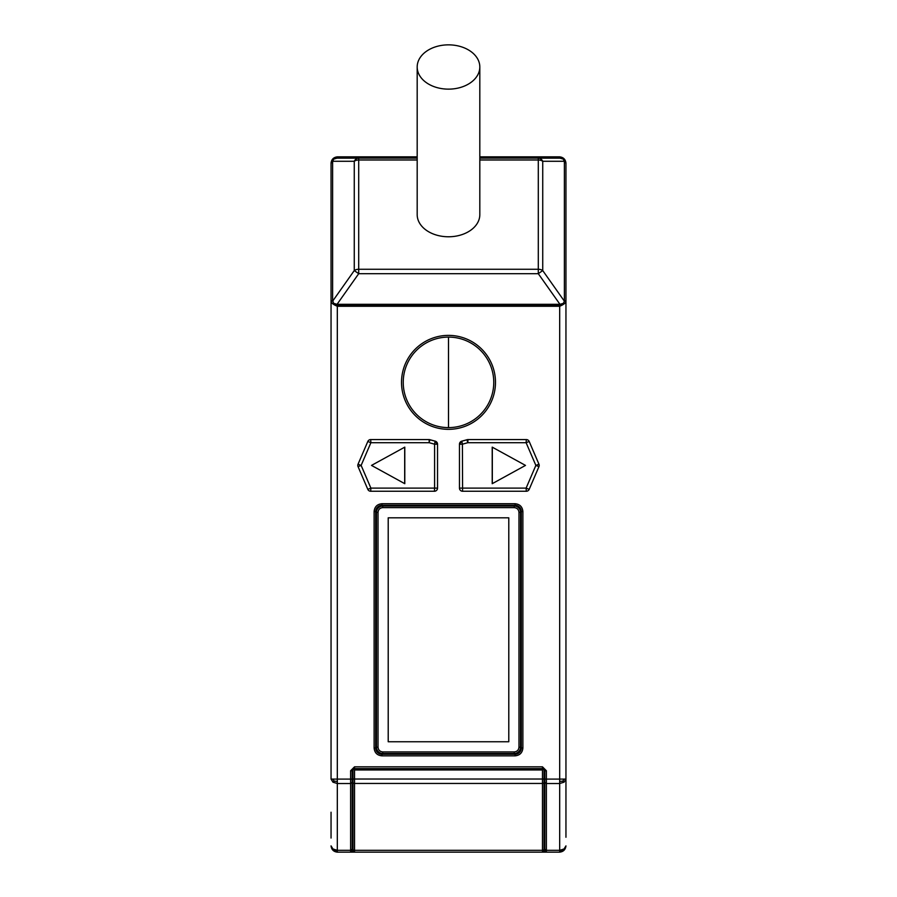 <?xml version="1.0" encoding="UTF-8"?>
<svg xmlns="http://www.w3.org/2000/svg" width="897" height="897" viewBox="0 0 897 897"><rect width="100%" height="100%" fill="white"/><g stroke="black" fill="none" stroke-linecap="round" stroke-linejoin="round"><path stroke-width="1.35" d="M331.049 197.564C331.049 164.229 331.049 164.229 331.049 197.564C331.049 230.899 331.049 230.899 331.049 197.564M331.049 838.056L331.049 812.222C331.049 845.557 331.049 845.557 331.049 812.222M564.381 162.009L563.394 159.139L559.952 158.152L538.301 158.152A6.268 5.113 90 0 1 542.73 161.281L542.73 270.558L564.381 301.19L564.381 162.009L565.951 163.119C565.502 159.386 563.417 157.3 559.683 156.852L479.817 156.852L559.683 156.852C563.417 157.3 565.502 159.386 565.951 163.119C565.502 159.386 563.417 157.3 559.683 156.852C563.417 157.3 565.502 159.386 565.951 163.119L565.951 812.222C565.951 778.876 565.951 778.876 565.951 812.222L565.951 786.377M495.48 382.357A46.98 46.98 0 0 1 448.5 429.338A46.98 46.98 0 0 1 401.52 382.357A46.98 46.98 0 0 1 448.5 335.377A46.98 46.98 0 0 1 495.48 382.357M479.817 66.995L479.817 214.63A31.317 22.145 180 0 1 448.5 236.774A31.317 22.145 180 0 1 417.183 214.63L417.183 66.995A31.317 22.145 180 0 1 448.5 44.85A31.317 22.145 180 0 1 479.817 66.995A31.317 22.145 180 0 1 448.5 89.139A31.317 22.145 180 0 1 417.183 66.995M352.196 844.2L353.183 851.354L354.539 852.15L337.317 852.15C333.583 851.702 331.498 849.616 331.049 845.882L332.955 848.966L337.317 850.311L337.317 783.518L332.955 782.173L331.049 779.089L331.049 223.409M559.683 839.626L559.683 850.311L564.045 848.966L565.951 845.882C565.502 849.616 563.417 851.702 559.683 852.15L350.626 852.15L350.626 850.311L337.317 850.311L337.317 836.486M331.049 301.571L332.619 300.461L333.606 303.332L337.317 305.159L337.317 306.269C333.583 304.7 331.498 303.141 331.049 301.571L331.049 163.119C331.498 159.386 333.583 157.3 337.317 156.852L333.606 159.139L332.619 162.009L331.049 163.119C331.498 159.386 333.583 157.3 337.317 156.852L417.183 156.852L337.317 156.852C333.583 157.3 331.498 159.386 331.049 163.119C331.498 159.386 333.583 157.3 337.317 156.852M565.951 845.882L564.045 850.244L559.683 852.15L542.461 852.15L543.817 851.354M350.626 852.15L352.196 850.58L350.626 852.15L337.317 852.15L332.955 850.244L331.049 845.882M565.951 167.817L565.951 311.786L565.951 167.817M565.951 837.271L565.951 780.895M331.049 779.089L337.317 779.089L337.317 306.269L559.683 306.269L559.683 779.089L565.951 779.089L564.045 782.173L559.683 783.518L559.683 851.668L562.924 850.76L564.045 848.966M332.619 300.461L332.619 162.009M546.374 852.15L544.031 850.58L544.031 849.212L544.031 850.58A1.57 1.57 0 0 1 542.461 852.15L542.461 850.311A1.57 1.11 -0 0 0 544.031 849.212L544.031 782.341A1.57 1.11 180 0 1 542.461 783.451L542.461 769.962L543.817 768.594L544.804 770.736L546.374 770.736L546.374 852.15L544.804 850.58L544.804 849.212L546.374 850.311L559.683 850.311M337.317 850.311L337.317 852.15M352.97 850.58L352.97 849.212A1.57 1.11 0 0 0 354.539 850.311L354.539 852.15A1.57 1.57 0 0 1 352.97 850.58L352.196 850.58L352.196 770.736L353.183 768.594L543.817 768.594M564.381 300.461L565.951 301.571C565.502 303.141 563.417 304.7 559.683 306.269L559.683 305.159L563.394 303.332L564.381 301.19M374.116 511.548C374.565 506.794 377.177 504.192 381.943 503.722L515.057 503.722C519.8 504.17 522.413 506.783 522.884 511.548L522.884 748.008C522.435 752.762 519.823 755.375 515.057 755.846L381.943 755.846C377.2 755.386 374.587 752.774 374.116 748.008L374.116 511.548L375.686 511.548A6.268 6.268 0 0 1 381.943 505.28L515.057 505.28A6.268 6.268 0 0 1 521.314 511.548L521.314 748.008A6.268 6.268 0 0 1 515.057 754.276L381.943 754.276A6.268 6.268 0 0 1 375.686 748.008L375.686 511.548M435.18 441.156A3.128 3.128 0 0 0 435.101 441.133A3.128 3.128 0 0 1 437.534 444.194L437.534 488.114A3.128 3.128 0 0 1 434.406 491.253L370.696 491.253A3.128 3.128 0 0 1 367.815 489.358L358.06 466.653A3.128 3.128 0 0 1 358.06 464.175L367.815 441.47A3.128 3.128 0 0 1 370.696 439.575L429.001 439.575A3.128 3.128 0 0 1 429.966 439.721A3.128 3.128 0 0 0 429.495 439.608L429.147 440.494L429.001 439.575L370.696 439.575L370.887 442.703L429.203 442.703L429.147 440.494M437.534 444.194L436.682 444.194L436.491 442.602L435.023 442.042L435.101 441.133A60.29 60.29 0 0 1 429.966 439.721L435.101 441.133L434.597 444.194L429.203 442.703L429.506 440.068M467.853 440.494L467.034 439.721A60.29 60.29 0 0 1 461.899 441.133L467.034 439.721A3.128 3.128 0 0 1 467.999 439.575L467.797 442.703L526.113 442.703L529.185 441.47L538.94 464.175A3.128 3.128 0 0 1 538.94 466.653L529.185 489.358A3.128 3.128 0 0 1 526.304 491.253L462.594 491.253A3.128 3.128 0 0 1 459.466 488.114L459.466 444.194A3.128 3.128 0 0 1 461.899 441.133A3.128 3.128 0 0 0 460.15 442.232L460.318 444.194L459.466 444.194M467.999 439.575L526.304 439.575A3.128 3.128 0 0 1 529.185 441.47A3.128 3.128 0 0 0 526.304 439.575L467.999 439.575M352.196 849.212L350.626 850.311L350.626 770.736L354.539 766.823L354.539 768.393M354.539 766.823L542.461 766.823L546.374 770.736M332.955 779.089L334.076 781.096L337.317 781.478L337.317 779.089L352.196 779.089L352.196 770.736L350.626 770.736M332.955 782.173L334.076 781.096M352.196 782.408L350.626 783.518L337.317 783.518L337.317 781.478M332.955 848.966L334.076 850.748L337.317 851.668M332.955 850.244L334.076 850.748M544.031 845.893L544.804 844.2L544.804 850.58M564.045 850.244L562.924 850.76M564.045 779.089L562.924 781.108L564.045 782.173M544.804 770.736L544.804 779.089L559.683 779.089L559.683 781.478L562.924 781.108M559.683 156.852L563.394 159.139M559.683 781.478L559.683 783.518L546.374 783.518L544.804 782.408L544.804 849.212M434.406 491.253L434.597 488.114L437.534 488.114A3.128 3.128 0 0 1 434.406 491.253L370.696 491.253A3.128 3.128 0 0 1 367.815 489.358L370.887 488.114L370.696 491.253M526.214 488.159L529.185 489.358A3.128 3.128 0 0 1 526.304 491.253L462.594 491.253L462.404 444.194L460.318 444.194M333.606 303.332L337.048 304.318L358.699 273.697L354.27 270.558L354.27 161.281A6.268 5.113 -90 0 1 358.699 158.152L337.048 158.152L333.606 159.139M564.381 161.281L542.73 161.281A6.268 4.429 180 0 0 538.301 159.991L538.301 273.697L559.952 304.318L563.394 303.332M436.682 444.194L434.597 444.194L434.597 488.114L370.887 488.114L361.11 465.352M526.304 491.253L526.113 488.327M544.804 779.089L544.804 782.408M544.031 769.043L544.031 782.341M353.183 768.594L354.539 769.962L542.461 769.962M352.97 849.212L352.97 769.043M559.952 304.318L337.048 304.318M337.048 158.152L417.183 158.152M479.817 158.152L538.301 158.152L538.301 159.991L479.817 159.991M518.971 747.223C518.668 750.06 517.109 751.63 514.273 751.921L514.273 753.491L382.727 753.491A6.268 6.268 0 0 1 376.46 747.223L376.46 512.333A6.268 6.268 0 0 1 382.727 506.065L514.273 506.065A6.268 6.268 0 0 1 520.54 512.333L520.54 747.223A6.268 6.268 0 0 1 514.273 753.491L382.727 753.491L382.727 751.921C379.891 751.63 378.332 750.06 378.029 747.223L378.029 512.333C378.332 509.496 379.891 507.926 382.727 507.635L514.273 507.635C517.109 507.926 518.668 509.496 518.971 512.333L518.971 747.223L520.54 747.223M404.794 447.132L404.794 483.696L371.504 465.408L404.794 447.132M370.696 439.575A3.128 3.128 0 0 0 367.815 441.47L370.887 442.703L361.121 465.442M429.809 440.618L429.966 439.721M525.496 465.408L492.206 483.696L492.206 447.132L525.496 465.408M467.191 440.618L467.797 442.703L462.404 444.194L461.977 442.042L460.509 442.602M461.899 441.133L461.977 442.042L461.899 441.133L463.917 440.64M565.951 776.981L565.951 812.222M378.029 747.223L376.46 747.223L376.46 512.333A6.268 6.268 0 0 1 382.727 506.065L382.727 507.635M404.693 447.177L404.693 483.64M358.06 464.175L361.043 465.453L358.06 466.653M492.307 483.64L492.307 447.177M535.957 465.375L538.94 464.175A3.128 3.128 0 0 1 538.94 466.653L535.98 465.453M388.21 741.752L388.21 517.816L508.79 517.816L508.79 741.752L388.21 741.752L508.79 741.752L508.79 517.816L388.21 517.816M332.619 301.19L354.27 270.558A6.268 4.429 0 0 1 358.699 269.268L358.699 159.991A6.268 4.429 180 0 0 354.27 161.281L332.619 161.281M448.5 337.093A45.265 45.265 0 0 1 493.765 382.357A45.265 45.265 0 0 1 448.5 427.611A45.265 45.265 0 0 1 403.235 382.357A45.265 45.265 0 0 1 448.5 337.093L448.5 427.611M448.5 429.338A46.98 46.98 0 0 1 401.52 382.357A46.98 46.98 0 0 1 448.5 335.377M544.031 850.58A1.57 1.57 0 0 1 542.461 852.15M381.943 505.28L381.943 503.722M374.116 748.008L375.686 748.008M381.943 755.846L381.943 754.276M515.057 755.846L515.057 754.276M522.884 748.008L521.314 748.008M522.884 511.548L521.314 511.548M515.057 503.722L515.057 505.28M542.461 766.823L542.461 768.393M559.683 305.159L337.317 305.159M337.317 157.311L417.183 157.311M479.817 157.311L559.683 157.311M538.301 269.268A6.268 4.429 0 0 1 542.73 270.558L538.301 273.697L358.699 273.697L358.699 269.268L538.301 269.268M535.89 465.476L526.113 442.703L526.304 439.575M459.466 488.114L526.147 488.114M352.97 779.022L544.031 779.022M352.97 782.341A1.57 1.11 180 0 0 354.539 783.451L354.539 850.311L542.461 850.311L542.461 783.451L354.539 783.451L354.539 769.962M358.699 158.152L358.699 159.991L417.183 159.991M526.046 488.282L535.879 465.386M520.54 512.333L518.971 512.333M514.273 506.065L514.273 507.635M376.46 512.333L378.029 512.333M514.273 751.921L382.727 751.921M433.083 440.64L435.247 441.167"/></g></svg>
